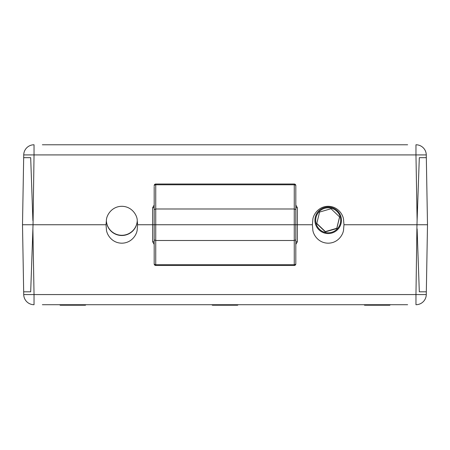 <?xml version="1.0" encoding="UTF-8"?>
<svg xmlns="http://www.w3.org/2000/svg" width="450" height="450" viewBox="0 0 450 450"><rect width="100%" height="100%" fill="white"/><g stroke="black" fill="none" stroke-linecap="round" stroke-linejoin="round"><path stroke-width="0.67" d="M154.187 263.914L154.187 224.741L155.739 224.741L154.187 224.741L154.187 239.844L155.739 240.497L155.739 265.461A1.547 1.547 0 0 1 154.187 263.914M155.739 265.461L294.261 265.461A1.547 1.547 0 0 0 295.813 263.914L295.813 262.884M295.813 239.844L294.261 240.497L294.261 224.741L155.739 224.741L295.813 224.741L294.261 224.741L295.813 224.741L295.813 263.914M103.241 304.712L211.866 304.712L212.383 305.224L237.617 305.224L238.134 304.712L346.759 304.712M416.964 224.741L427.5 224.741L426.279 294.57L415.963 294.57L416.964 224.741L343.98 224.741L343.603 229.044C343.71 233.741 338.524 243.112 328.185 243.18C317.846 243.112 312.654 233.741 312.767 229.044L312.39 224.741L297.36 224.741L312.39 224.741L312.767 220.438C312.654 215.741 317.846 206.37 328.185 206.303C338.524 206.37 343.71 215.741 343.603 220.438L343.98 224.741L427.5 224.741L426.279 154.912L426.33 157.674L419.31 157.674L416.964 224.741M297.36 207.743L297.36 241.74L295.813 241.768L295.813 224.741L297.36 224.741L295.813 224.741L295.813 207.714L297.36 207.743L295.813 205.065M154.187 241.768L152.64 241.74L152.64 224.741L137.61 224.741L137.233 229.044C137.346 233.741 132.154 243.112 121.815 243.18C111.476 243.112 106.29 233.741 106.397 229.044L106.02 224.741L22.5 224.741L23.721 294.57L23.67 291.814L30.69 291.814L33.036 224.741L22.5 224.741L23.721 154.912L34.037 154.912L33.036 224.741L106.02 224.741L106.397 220.438C106.29 215.741 111.476 206.37 121.815 206.303C132.154 206.37 137.346 215.741 137.233 220.438L137.61 224.741L154.187 224.741L152.64 224.741L152.64 207.743L154.187 207.714M419.31 291.814L426.33 291.814L419.31 291.814L417.111 228.876M407.638 304.712L42.362 304.712M32.889 228.876L34.037 294.57L415.963 294.57L415.963 304.712A10.316 10.316 0 0 0 426.279 294.57A10.316 10.316 0 0 1 415.963 304.712A10.316 10.316 0 0 0 426.279 294.57M23.721 294.57A10.316 10.316 0 0 0 34.037 304.712A10.316 10.316 0 0 1 23.721 294.57A10.316 10.316 0 0 0 34.037 304.712L34.037 294.57L23.721 294.57M294.261 265.461L294.261 240.497L155.739 240.497L155.739 224.741L154.187 224.741L154.187 186.598M30.69 291.814L23.67 291.814M295.813 185.569L295.813 185.873L295.813 185.569A1.547 1.547 0 0 0 294.261 184.022L155.739 184.022A1.547 1.547 0 0 0 154.187 185.569M346.759 144.776L103.241 144.776M154.187 209.644L155.739 208.991L155.739 224.741L154.187 224.741M155.739 184.022L155.739 208.991L294.261 208.991L294.261 224.741L295.813 224.741L295.813 185.873A1.547 1.097 0 0 0 294.261 184.776L294.261 184.022M30.69 157.674L23.67 157.674L30.69 157.674L32.889 220.607M42.362 144.776L407.638 144.776M417.111 220.607L415.963 154.912L34.037 154.912L34.037 144.776A10.316 10.316 0 0 0 23.721 154.912A10.316 10.316 0 0 1 34.037 144.776A10.316 10.316 0 0 0 23.721 154.912M426.279 154.912A10.316 10.316 0 0 0 415.963 144.776A10.316 10.316 0 0 1 426.279 154.912A10.316 10.316 0 0 0 415.963 144.776L415.963 154.912L426.279 154.912M419.31 157.674L426.33 157.674M154.187 185.873A1.547 1.097 0 0 1 155.739 184.776L294.261 184.776L294.261 208.991L295.813 209.644M106.369 220.77A15.48 15.474 180 0 0 121.815 235.282A15.48 15.474 180 0 0 137.261 220.77M106.358 220.86A15.48 15.474 180 0 0 121.815 235.507A15.48 15.474 180 0 0 137.273 220.86M59.67 304.712L60.188 305.224L85.421 305.224L85.933 304.712M331.014 208.732L319.579 212.068L316.744 223.639L325.356 231.874L336.791 228.544L339.621 216.968L331.014 208.732M316.8 223.419L325.356 231.604L336.791 228.274L339.57 216.917M364.067 304.712L364.579 305.224L389.812 305.224L390.33 304.712M295.813 263.616A1.547 1.097 180 0 1 294.261 264.707L155.739 264.707A1.547 1.097 180 0 1 154.187 263.616M152.64 241.74L154.187 244.423M295.813 244.423L297.36 241.74M154.187 205.065L152.64 207.743M315.456 224.01A13.258 13.252 0 0 1 324.473 207.574A13.258 13.252 0 0 1 340.909 216.591A13.258 13.252 0 0 1 331.897 233.027A13.258 13.252 0 0 1 315.456 224.01M340.183 216.804A12.499 12.493 180 0 0 324.686 208.311A12.499 12.493 180 0 0 316.187 223.802A12.499 12.493 180 0 0 331.684 232.301A12.499 12.493 180 0 0 340.183 216.804"/></g></svg>
